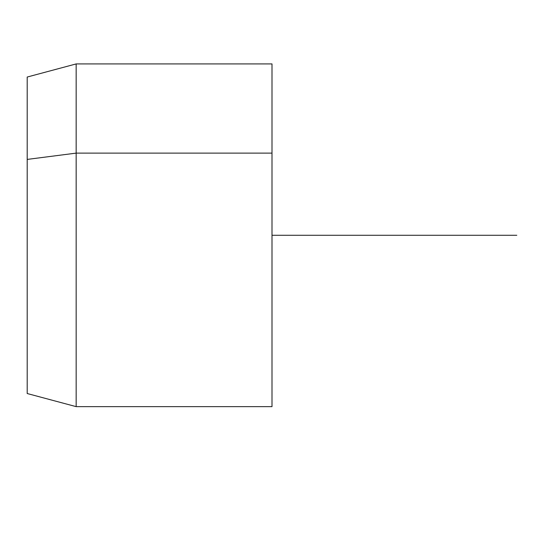 <?xml version="1.0" encoding="UTF-8"?>
<svg xmlns="http://www.w3.org/2000/svg" width="544" height="544" viewBox="0 0 544 544"><rect width="100%" height="100%" fill="white"/><g stroke="black" fill="none" stroke-linecap="round" stroke-linejoin="round"><path stroke-width="0.82" d="M27.2 159.412L76.16 153.122L76.16 406.64L76.16 153.122L27.2 159.412L27.2 77.037L76.16 63.92L76.16 153.122L272 153.122L272 406.64L76.16 406.64L27.2 393.523L27.2 159.412L27.2 311.148M272 63.92L272 153.122L76.16 153.122L76.16 63.92L272 63.92M272 317.438L272 153.122M272 235.28L516.8 235.28"/></g></svg>
